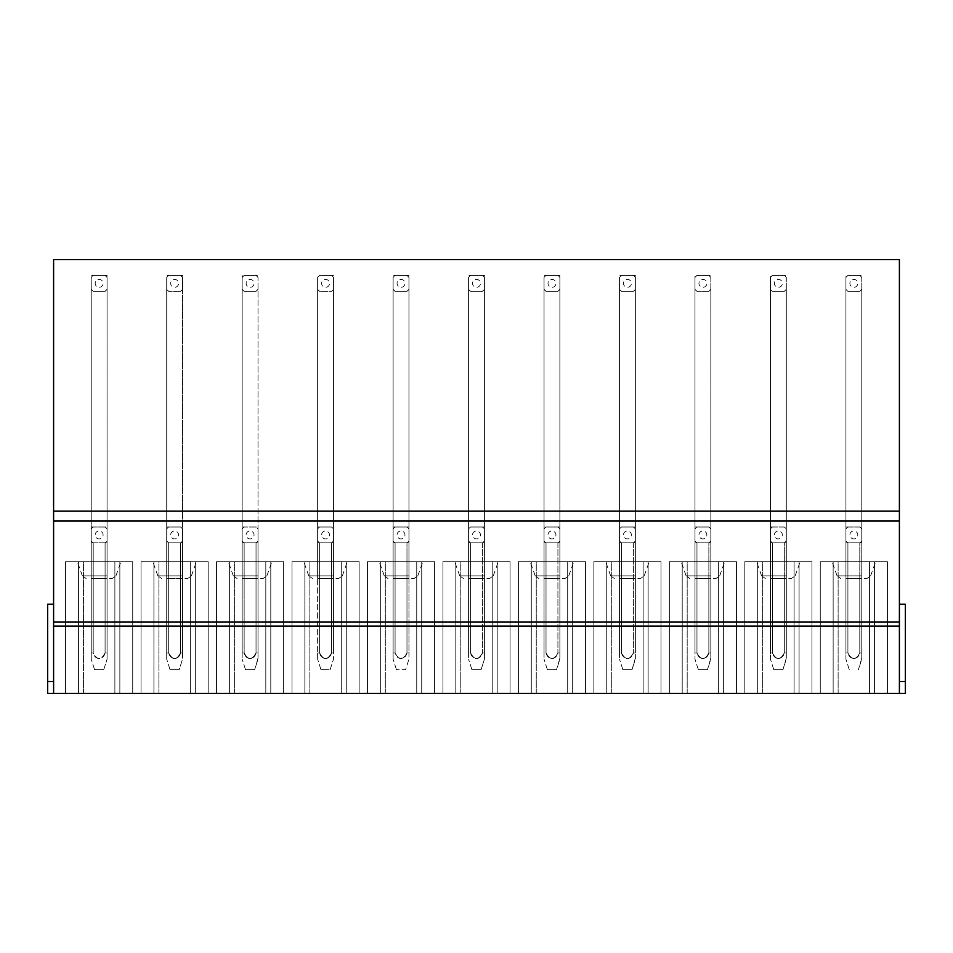 <?xml version="1.0" encoding="UTF-8"?>
<svg xmlns="http://www.w3.org/2000/svg" width="953" height="953" viewBox="0 0 953 953"><rect width="100%" height="100%" fill="white"/><g stroke="black" fill="none" stroke-linecap="round" stroke-linejoin="round"><path stroke-width="0.71" stroke-dasharray="4.76 3.57" d="M53.594 604.262L47.65 604.262L53.594 604.262L47.65 604.262L47.65 693.403L53.594 693.403L47.65 693.403L47.65 604.262L47.65 681.514L53.594 681.514L53.594 693.403L53.594 604.262L53.594 693.403L53.594 604.262L53.594 681.514L47.65 681.514L47.65 693.403L53.594 693.403L53.594 259.597L899.406 259.597L899.406 693.403L899.406 604.262L899.406 693.403L905.35 693.403L905.35 604.262L905.35 681.514L899.406 681.514L899.406 604.262L899.406 681.514L905.35 681.514L899.406 681.514L905.35 681.514L905.35 604.262L899.406 604.262M47.65 681.514L53.594 681.514L47.65 681.514M53.594 693.403L899.406 693.403M859.797 291.296L847.908 291.296A9.899 9.899 0 0 1 845.93 289.307L845.93 277.43A9.899 9.899 0 0 1 847.908 275.441L859.797 275.441A9.899 9.899 0 0 1 861.774 277.43L861.774 289.307A9.899 9.899 0 0 1 859.797 291.296L861.774 289.307A9.899 9.899 0 0 1 859.797 291.296L847.908 291.296A9.899 9.899 0 0 1 845.93 289.307L845.93 277.43A9.899 9.899 0 0 1 847.908 275.441L861.774 275.441L847.908 275.441A9.899 9.899 0 0 0 845.93 277.43L845.93 578.519L845.93 289.307L845.93 578.519L847.908 578.519L845.93 578.519L847.908 578.519L845.93 578.519L845.93 652.936L847.908 652.936L845.93 652.936L845.93 658.13L845.93 652.936L847.908 652.936C851.875 660.31 855.83 660.31 859.773 652.936L861.774 652.936L859.797 652.936C858.045 660.334 849.659 660.369 847.908 652.96L847.908 652.936C851.875 660.322 855.83 660.322 859.785 652.936L861.774 652.936L859.797 652.936L859.797 578.519L845.93 578.519L845.93 652.936L845.93 527.009L859.797 527.009A9.899 9.899 0 0 1 861.774 528.986L861.774 540.875A9.899 9.899 0 0 1 859.797 542.853L847.908 542.853A9.899 9.899 0 0 1 845.93 540.875A9.899 9.899 0 0 0 847.908 542.865L859.797 542.853L859.797 578.519L861.774 578.519L861.774 289.307A9.899 9.899 0 0 1 859.797 291.296L847.908 291.296A9.899 9.899 0 0 1 845.93 289.307L847.908 291.296L859.797 291.296M784.319 291.296L772.43 291.296A9.899 9.899 0 0 1 770.453 289.307L770.453 277.43A9.899 9.899 0 0 1 772.43 275.441L784.319 275.441A9.899 9.899 0 0 1 786.296 277.43L786.296 289.307A9.899 9.899 0 0 1 784.319 291.296L786.296 289.307A9.899 9.899 0 0 1 784.319 291.296L772.43 291.296A9.899 9.899 0 0 1 770.453 289.307L770.453 277.43A9.899 9.899 0 0 1 772.43 275.441L786.296 275.441L772.43 275.441A9.899 9.899 0 0 0 770.453 277.43L770.453 578.519L770.453 289.307L770.453 578.519L772.43 578.519L770.453 578.519L772.43 578.519L770.453 578.519L770.453 652.936L772.43 652.936L770.453 652.936L770.453 658.13L770.453 652.936L772.442 652.936C776.397 660.322 780.364 660.322 784.319 652.936L786.296 652.936L784.319 652.936C782.58 660.334 774.181 660.369 772.43 652.96L772.43 652.936C776.397 660.31 780.352 660.31 784.307 652.936L786.296 652.936L784.319 652.936L784.319 578.519L770.453 578.519L770.453 652.936L770.453 527.009L784.319 527.009A9.899 9.899 0 0 1 786.296 528.986L786.296 540.875A9.899 9.899 0 0 1 784.319 542.853L772.43 542.853A9.899 9.899 0 0 1 770.453 540.875A9.899 9.899 0 0 0 772.43 542.865L784.319 542.853L784.319 578.519L786.296 578.519L786.296 289.307A9.899 9.899 0 0 1 784.319 291.296L772.43 291.296A9.899 9.899 0 0 1 770.453 289.307L772.43 291.296L784.319 291.296M708.853 291.296L696.965 291.296A9.899 9.899 0 0 1 694.987 289.307L694.987 277.43A9.899 9.899 0 0 1 696.965 275.441L708.853 275.441A9.899 9.899 0 0 1 710.831 277.43L710.831 289.307A9.899 9.899 0 0 1 708.853 291.296L710.831 289.307A9.899 9.899 0 0 1 708.853 291.296L696.965 291.296A9.899 9.899 0 0 1 694.987 289.307L694.987 277.43A9.899 9.899 0 0 1 696.965 275.441L710.831 275.441L696.965 275.441A9.899 9.899 0 0 0 694.987 277.43L694.987 578.519L694.987 289.307L694.987 578.519L696.965 578.519L694.987 578.519L696.965 578.519L694.987 578.519L694.987 652.936L696.965 652.936C700.931 660.31 704.886 660.31 708.841 652.936L710.831 652.936L708.853 652.936C707.114 660.334 698.716 660.369 696.965 652.96L696.965 652.936C700.931 660.322 704.898 660.322 708.841 652.936L710.831 652.936L708.853 652.936L708.853 578.519L694.987 578.519L694.987 652.936L694.987 527.009L708.853 527.009A9.899 9.899 0 0 1 710.831 528.986L710.831 540.875A9.899 9.899 0 0 1 708.853 542.853L696.965 542.853A9.899 9.899 0 0 1 694.987 540.875A9.899 9.899 0 0 0 696.965 542.865L708.853 542.853L708.853 578.519L710.831 578.519L710.831 289.307A9.899 9.899 0 0 1 708.853 291.296L696.965 291.296A9.899 9.899 0 0 1 694.987 289.307L696.965 291.296L708.853 291.296M633.388 291.296L621.499 291.296A9.899 9.899 0 0 1 619.521 289.307L619.521 277.43A9.899 9.899 0 0 1 621.499 275.441L633.388 275.441A9.899 9.899 0 0 1 635.365 277.43L635.365 289.307A9.899 9.899 0 0 1 633.388 291.296L635.365 289.307A9.899 9.899 0 0 1 633.388 291.296L621.499 291.296A9.899 9.899 0 0 1 619.521 289.307L619.521 291.296L619.521 289.307A9.899 9.899 0 0 0 621.499 291.296L633.388 291.296A9.899 9.899 0 0 0 635.365 289.307L635.365 275.441L619.521 275.441L635.365 275.441L635.365 578.519L635.365 289.307L635.365 578.519L619.521 578.519L619.521 277.43A9.899 9.899 0 0 1 621.499 275.441A9.899 9.899 0 0 0 619.521 277.43L619.521 578.519L619.521 291.296L619.521 578.519L621.499 578.519L619.521 578.519L621.499 578.519L619.521 578.519L619.521 652.936L621.499 652.936C625.466 660.31 629.421 660.31 633.364 652.936L635.365 652.936L633.388 652.936C631.636 660.334 623.25 660.369 621.499 652.96L621.499 652.936C625.466 660.322 629.421 660.322 633.376 652.936L635.365 652.936L633.388 652.936L633.388 578.519L619.521 578.519L619.521 652.936L619.521 527.009L633.388 527.009A9.899 9.899 0 0 1 635.365 528.986L635.365 540.875A9.899 9.899 0 0 1 633.388 542.853L621.499 542.853A9.899 9.899 0 0 1 619.521 540.875A9.899 9.899 0 0 0 621.487 542.865L633.388 542.853L633.388 578.519L635.365 578.519L619.521 578.519L619.521 542.853L619.521 578.519L621.499 578.519L621.499 652.936L621.499 542.853A9.899 9.899 0 0 1 619.521 540.875L619.521 528.986A9.899 9.899 0 0 1 621.499 527.009L635.365 527.009L619.521 527.009L619.521 528.986A9.899 9.899 0 0 1 621.499 527.009A9.899 9.899 0 0 0 619.521 528.986L619.521 542.853L619.521 528.986A9.899 9.899 0 0 1 621.499 527.009L633.376 527.009A9.899 9.899 0 0 1 635.365 528.986L635.365 540.875A9.899 9.899 0 0 1 633.388 542.853L633.388 578.519L621.499 578.519L621.499 652.936L619.51 652.936L619.521 659.178L619.521 540.875A9.899 9.899 0 0 0 621.499 542.853L621.499 578.519L621.499 542.853L619.521 542.853L635.365 542.853L635.365 578.519L633.388 578.519L635.365 578.519L633.388 578.519L635.365 578.519L633.388 578.519L633.388 652.936L633.388 542.853A9.899 9.899 0 0 0 635.365 540.875A9.899 9.899 0 0 1 633.388 542.853L633.388 652.936C631.648 660.322 623.25 660.369 621.499 652.948L621.499 542.853L635.365 542.853L635.365 652.936L635.365 542.853L633.388 542.853L635.365 542.853L633.388 542.853L635.365 542.853L635.365 652.936L635.365 277.43A9.899 9.899 0 0 0 633.388 275.441A9.899 9.899 0 0 1 635.365 277.43L633.388 275.441L621.499 275.441L619.521 277.43L619.521 289.307L621.499 291.296L633.388 291.296M557.91 291.296L546.021 291.296A9.899 9.899 0 0 1 544.044 289.307L544.044 277.43A9.899 9.899 0 0 1 546.021 275.441L557.91 275.441A9.899 9.899 0 0 1 559.887 277.43L559.887 289.307A9.899 9.899 0 0 1 557.91 291.296L559.887 289.307A9.899 9.899 0 0 1 557.91 291.296L546.021 291.296A9.899 9.899 0 0 1 544.044 289.307L544.044 291.296L544.044 289.307A9.899 9.899 0 0 0 546.021 291.296L557.91 291.296A9.899 9.899 0 0 0 559.887 289.307L559.887 275.441L544.044 275.441L559.887 275.441L559.887 578.519L559.887 289.307L559.887 578.519L544.044 578.519L544.044 277.43A9.899 9.899 0 0 1 546.021 275.441A9.899 9.899 0 0 0 544.044 277.43L544.044 578.519L544.044 291.296L544.044 578.519L546.021 578.519L544.044 578.519L546.021 578.519L544.044 578.519L544.044 652.936L546.033 652.936C549.988 660.31 553.943 660.31 557.898 652.936L559.887 652.936L557.91 652.936C556.171 660.334 547.772 660.369 546.021 652.96L546.021 652.936C549.988 660.322 553.955 660.322 557.91 652.936L559.887 652.936L557.91 652.936L557.91 578.519L544.044 578.519L544.044 652.936L544.044 527.009L557.91 527.009A9.899 9.899 0 0 1 559.887 528.986L559.887 540.875A9.899 9.899 0 0 1 557.91 542.853L546.021 542.853A9.899 9.899 0 0 1 544.044 540.875A9.899 9.899 0 0 0 546.021 542.865L557.91 542.853L557.91 578.519L559.887 578.519L544.044 578.519L544.044 542.853L544.044 578.519L546.021 578.519L546.021 652.936L546.021 542.853A9.899 9.899 0 0 1 544.044 540.875L544.044 528.986A9.899 9.899 0 0 1 546.021 527.009L559.887 527.009L544.044 527.009L544.044 528.986A9.899 9.899 0 0 1 546.021 527.009A9.899 9.899 0 0 0 544.044 528.986L544.044 542.853L544.044 528.986A9.899 9.899 0 0 1 546.021 527.009L557.898 527.009A9.899 9.899 0 0 1 559.887 528.986L559.887 540.875A9.899 9.899 0 0 1 557.91 542.853L557.91 578.519L546.021 578.519L546.021 652.936L544.044 652.936L544.044 659.178L544.044 540.875A9.899 9.899 0 0 0 546.021 542.853L546.021 578.519L546.021 542.853L544.044 542.853L559.887 542.853L559.887 578.519L557.91 578.519L559.887 578.519L557.91 578.519L559.887 578.519L557.91 578.519L557.91 652.936L557.91 542.853A9.899 9.899 0 0 0 559.887 540.875A9.899 9.899 0 0 1 557.91 542.853L557.91 652.936C556.171 660.322 547.772 660.369 546.021 652.948L546.021 542.853L559.887 542.853L559.887 652.936L559.887 542.853L557.91 542.853L559.887 542.853L557.91 542.853L559.887 542.853L559.887 652.936L559.887 277.43A9.899 9.899 0 0 0 557.91 275.441A9.899 9.899 0 0 1 559.887 277.43L557.91 275.441L546.021 275.441L544.044 277.43L544.044 289.307L546.021 291.296L557.91 291.296M482.444 291.296L470.556 291.296A9.899 9.899 0 0 1 468.578 289.307L468.578 277.43A9.899 9.899 0 0 1 470.556 275.441L482.444 275.441A9.899 9.899 0 0 1 484.422 277.43L484.422 289.307A9.899 9.899 0 0 1 482.444 291.296L484.422 289.307A9.899 9.899 0 0 1 482.444 291.296L470.556 291.296A9.899 9.899 0 0 1 468.578 289.307L468.578 291.296L468.578 289.307A9.899 9.899 0 0 0 470.556 291.296L482.444 291.296A9.899 9.899 0 0 0 484.422 289.307L484.422 275.441L468.578 275.441L484.422 275.441L484.422 578.519L484.422 289.307L484.422 578.519L468.578 578.519L468.578 277.43A9.899 9.899 0 0 1 470.556 275.441A9.899 9.899 0 0 0 468.578 277.43L468.578 578.519L468.578 291.296L468.578 578.519L470.556 578.519L468.578 578.519L470.556 578.519L468.578 578.519L468.578 652.936L470.556 652.936C474.523 660.31 478.477 660.31 482.432 652.936L484.422 652.936L482.444 652.936C480.705 660.334 472.307 660.369 470.556 652.96L470.556 652.936C474.523 660.322 478.477 660.322 482.432 652.936L484.422 652.936L482.444 652.936L482.444 578.519L468.578 578.519L468.578 652.936L468.578 527.009L482.444 527.009A9.899 9.899 0 0 1 484.422 528.986L484.422 540.875A9.899 9.899 0 0 1 482.444 542.853L470.556 542.853A9.899 9.899 0 0 1 468.578 540.875A9.899 9.899 0 0 0 470.556 542.865L482.444 542.853L482.444 578.519L484.422 578.519L468.578 578.519L468.578 542.853L468.578 578.519L470.556 578.519L470.556 652.936L470.556 542.853A9.899 9.899 0 0 1 468.578 540.875L468.578 528.986A9.899 9.899 0 0 1 470.556 527.009L484.422 527.009L468.578 527.009L468.578 528.986A9.899 9.899 0 0 1 470.556 527.009A9.899 9.899 0 0 0 468.578 528.986L468.578 542.853L468.578 528.986A9.899 9.899 0 0 1 470.556 527.009L482.432 527.009A9.899 9.899 0 0 1 484.422 528.986L484.422 540.875A9.899 9.899 0 0 1 482.444 542.853L482.444 578.519L470.556 578.519L470.556 652.936L468.578 652.936L468.578 659.178L468.578 540.875A9.899 9.899 0 0 0 470.556 542.853L470.556 578.519L470.556 542.853L468.578 542.853L484.422 542.853L484.422 578.519L482.444 578.519L484.422 578.519L482.444 578.519L484.422 578.519L482.444 578.519L482.444 652.936L482.444 542.853A9.899 9.899 0 0 0 484.422 540.875A9.899 9.899 0 0 1 482.444 542.853L482.444 652.936C480.705 660.322 472.307 660.369 470.556 652.948L470.556 542.853L484.422 542.853L484.422 652.936L484.422 542.853L482.444 542.853L484.422 542.853L482.444 542.853L484.422 542.853L484.422 652.936L484.422 277.43A9.899 9.899 0 0 0 482.444 275.441A9.899 9.899 0 0 1 484.422 277.43L482.444 275.441L470.556 275.441L468.578 277.43L468.578 289.307L470.556 291.296L482.444 291.296M406.979 652.936C405.239 660.322 396.841 660.369 395.09 652.948L393.101 652.936L393.112 659.166L393.112 540.875A9.899 9.899 0 0 0 395.09 542.853L406.979 542.853L406.979 652.936C403.012 660.322 399.057 660.322 395.09 652.936L395.09 542.853L393.112 542.853L393.112 528.986A9.899 9.899 0 0 1 395.09 527.009L406.967 527.009A9.899 9.899 0 0 1 408.956 528.986L408.956 542.853L406.979 542.853L406.979 652.936L408.956 652.936L406.979 652.936C405.228 660.334 396.841 660.369 395.09 652.96L395.09 578.519L393.112 578.519L406.979 578.519L406.979 652.936L408.956 652.936L408.956 659.154L405.585 669.733L396.46 669.733L405.585 669.733L408.956 659.142L408.956 578.519L406.979 578.519L408.956 578.519L406.979 578.519L408.956 578.519L406.979 578.519L406.979 652.936L408.956 652.936L408.956 542.853L406.979 542.853L406.979 578.519L408.956 578.519L393.112 578.519L393.112 652.936L393.112 542.853L395.09 542.853L393.112 542.853L395.09 542.853L393.112 542.853L395.09 542.853L393.112 542.853L395.09 542.853L395.09 652.936L395.09 542.853L408.956 542.853L406.979 542.853L408.956 542.853L406.979 542.853L408.956 542.853L408.956 528.998A9.899 9.899 0 0 0 406.967 527.009A9.899 9.899 0 0 1 408.956 528.986L408.956 540.875A9.899 9.899 0 0 1 406.979 542.853L408.956 542.853L408.956 275.441L408.956 277.43L406.979 275.441A9.899 9.899 0 0 1 408.956 277.43A9.899 9.899 0 0 0 406.979 275.441L395.09 275.441L393.112 277.43L393.112 289.307L395.09 291.296L406.979 291.296L395.09 291.296A9.899 9.899 0 0 1 393.112 289.307L393.112 277.43A9.899 9.899 0 0 1 395.09 275.441L406.979 275.441A9.899 9.899 0 0 1 408.956 277.43L408.956 289.307A9.899 9.899 0 0 1 406.979 291.296L408.956 289.307A9.899 9.899 0 0 1 406.979 291.296L395.09 291.296A9.899 9.899 0 0 1 393.112 289.307L393.112 291.296L393.112 289.307A9.899 9.899 0 0 0 395.09 291.296L406.979 291.296A9.899 9.899 0 0 0 408.956 289.307L408.956 275.441L393.112 275.441L408.956 275.441L408.956 578.519L408.956 289.307L408.956 578.519L393.112 578.519L393.112 277.43A9.899 9.899 0 0 1 395.09 275.441A9.899 9.899 0 0 0 393.112 277.43L393.112 578.519L393.112 291.296L393.112 578.519L393.112 527.009L406.979 527.009A9.899 9.899 0 0 1 408.956 528.986L408.956 540.875A9.899 9.899 0 0 1 406.979 542.853L395.09 542.853A9.899 9.899 0 0 1 393.112 540.875A9.899 9.899 0 0 0 395.078 542.865L406.979 542.853L406.979 578.519L393.112 578.519L395.09 578.519L395.09 542.853A9.899 9.899 0 0 1 393.112 540.875L393.112 528.986A9.899 9.899 0 0 1 395.09 527.009L408.956 527.009L393.112 527.009L393.112 528.986A9.899 9.899 0 0 1 395.09 527.009A9.899 9.899 0 0 0 393.112 528.986L393.112 578.519L395.09 578.519L393.112 578.519L393.112 652.936L395.09 652.936C399.057 660.31 403.012 660.31 406.955 652.936M331.501 652.936C329.762 660.322 321.364 660.369 319.612 652.948L317.635 652.936L317.635 659.166L317.635 527.009L333.479 527.009L333.479 528.986A9.899 9.899 0 0 0 331.489 527.009L319.624 527.009A9.899 9.899 0 0 0 317.635 528.986A9.899 9.899 0 0 1 319.612 527.009A9.899 9.899 0 0 0 317.635 528.986L317.635 540.875A9.899 9.899 0 0 0 319.612 542.853L333.479 542.853L333.479 528.998A9.899 9.899 0 0 0 331.501 527.009L317.635 527.009L331.501 527.009A9.899 9.899 0 0 1 333.479 528.986L333.479 542.853L331.501 542.853L331.501 652.936C327.546 660.322 323.579 660.322 319.624 652.936L319.612 542.853L331.501 542.853L331.501 652.936L333.479 652.936L331.501 652.936C329.762 660.334 321.364 660.369 319.612 652.96L319.612 578.519L317.635 578.519L331.501 578.519L331.501 652.936L333.479 652.936L333.479 659.154L330.119 669.733L320.994 669.733L330.119 669.733L320.994 669.733L330.119 669.733L333.479 659.142L333.479 578.519L317.635 578.519L317.635 652.936L317.635 542.853L319.612 542.853L317.635 542.853L319.612 542.853L317.635 542.853L317.635 578.519L333.479 578.519L319.612 578.519L319.612 542.853L317.635 542.853L317.635 540.875A9.899 9.899 0 0 0 319.612 542.853A9.899 9.899 0 0 1 317.635 540.875L317.635 540.875A9.899 9.899 0 0 0 319.612 542.865L319.612 652.936L319.612 542.853L317.635 542.853L317.635 578.519L317.635 275.441L317.635 277.43L319.612 275.441L331.501 275.441A9.899 9.899 0 0 1 333.479 277.43L333.479 578.519L331.501 578.519L333.479 578.519L331.501 578.519L331.501 652.936L333.479 652.936L333.479 542.853L331.501 542.853L333.479 542.853L331.501 542.853L333.479 542.853L331.501 542.853L331.501 578.519L333.479 578.519L333.479 652.936L333.479 540.875A9.899 9.899 0 0 1 331.501 542.853L319.612 542.853L333.479 542.853L333.479 527.009L331.501 527.009A9.899 9.899 0 0 1 333.479 528.986L333.479 540.875A9.899 9.899 0 0 1 331.501 542.853L331.501 578.519L333.479 578.519L333.479 289.307A9.899 9.899 0 0 1 331.501 291.296L319.612 291.296A9.899 9.899 0 0 1 317.635 289.307L317.635 277.43A9.899 9.899 0 0 1 319.612 275.441L331.501 275.441A9.899 9.899 0 0 1 333.479 277.43L333.479 289.307A9.899 9.899 0 0 1 331.501 291.296L333.479 289.307A9.899 9.899 0 0 1 331.501 291.296L319.612 291.296A9.899 9.899 0 0 1 317.635 289.307L317.635 277.43A9.899 9.899 0 0 1 319.612 275.441L333.479 275.441L319.612 275.441A9.899 9.899 0 0 0 317.635 277.43L317.635 578.519L317.635 289.307L317.635 578.519L319.612 578.519L317.635 578.519L319.612 578.519L317.635 578.519L317.635 652.936L319.624 652.936C323.579 660.31 327.534 660.31 331.489 652.936M256.035 291.296L244.147 291.296A9.899 9.899 0 0 1 242.169 289.307L242.169 277.43A9.899 9.899 0 0 1 244.147 275.441L256.035 275.441A9.899 9.899 0 0 1 258.013 277.43L258.013 289.307A9.899 9.899 0 0 1 256.035 291.296L258.013 289.307A9.899 9.899 0 0 1 256.035 291.296L244.147 291.296A9.899 9.899 0 0 1 242.169 289.307L242.169 277.43A9.899 9.899 0 0 1 244.147 275.441L258.013 275.441L244.147 275.441A9.899 9.899 0 0 0 242.169 277.43L242.169 578.519L242.169 289.307L242.169 578.519L244.147 578.519L242.169 578.519L244.147 578.519L242.169 578.519L242.169 652.936L244.147 652.936C248.114 660.31 252.068 660.31 256.023 652.936C252.068 660.322 248.114 660.322 244.147 652.936L244.147 542.853A9.899 9.899 0 0 1 242.169 540.875A9.899 9.899 0 0 0 244.147 542.865L256.035 542.853L244.147 542.853A9.899 9.899 0 0 1 242.169 540.875L242.169 528.986A9.899 9.899 0 0 1 244.147 527.009L256.035 527.009A9.899 9.899 0 0 1 258.013 528.986L258.013 540.875A9.899 9.899 0 0 1 256.035 542.853L256.035 578.519L242.169 578.519L242.169 652.936L242.169 527.009L258.013 527.009L242.169 527.009L242.169 528.986A9.899 9.899 0 0 1 244.147 527.009A9.899 9.899 0 0 0 242.169 528.986L242.169 275.441L242.169 277.43L244.147 275.441L256.035 275.441A9.899 9.899 0 0 1 258.013 277.43L258.013 289.307A9.899 9.899 0 0 1 256.035 291.296L244.147 291.296A9.899 9.899 0 0 1 242.169 289.307L244.147 291.296L256.035 291.296M180.57 291.296L168.681 291.296A9.899 9.899 0 0 1 166.704 289.307L166.704 277.43A9.899 9.899 0 0 1 168.681 275.441L180.57 275.441A9.899 9.899 0 0 1 182.547 277.43L182.547 289.307A9.899 9.899 0 0 1 180.57 291.296L182.547 289.307A9.899 9.899 0 0 1 180.57 291.296L168.681 291.296A9.899 9.899 0 0 1 166.704 289.307L166.704 291.296L166.704 289.307A9.899 9.899 0 0 0 168.681 291.296L180.57 291.296A9.899 9.899 0 0 0 182.547 289.307L182.547 275.441L166.704 275.441L182.547 275.441L182.547 578.519L182.547 291.296L182.547 578.519L166.704 578.519L166.704 277.43A9.899 9.899 0 0 1 168.681 275.441A9.899 9.899 0 0 0 166.704 277.43L166.704 578.519L166.704 291.296L166.704 578.519L168.681 578.519L166.704 578.519L168.681 578.519L166.704 578.519L166.704 652.936L168.681 652.936C172.636 660.31 176.603 660.31 180.546 652.936C176.603 660.322 172.648 660.322 168.681 652.936L168.681 542.853A9.899 9.899 0 0 1 166.704 540.875A9.899 9.899 0 0 0 168.669 542.865L180.57 542.853L168.681 542.853A9.899 9.899 0 0 1 166.704 540.875L166.704 528.986A9.899 9.899 0 0 1 168.681 527.009L180.57 527.009A9.899 9.899 0 0 1 182.547 528.986L182.547 540.875A9.899 9.899 0 0 1 180.57 542.853L180.57 578.519L166.704 578.519L166.704 652.936L166.704 527.009L182.547 527.009L166.704 527.009L166.704 528.986A9.899 9.899 0 0 1 168.681 527.009A9.899 9.899 0 0 0 166.704 528.986L166.704 578.519L166.704 528.986A9.899 9.899 0 0 1 168.681 527.009L180.558 527.009A9.899 9.899 0 0 1 182.535 528.998L182.547 540.875A9.899 9.899 0 0 1 180.57 542.853L180.57 578.519L182.547 578.519L166.704 578.519L168.681 578.519L168.681 652.936L166.692 652.936L166.704 659.178L166.704 540.875A9.899 9.899 0 0 0 168.681 542.853L168.681 652.936C170.432 660.369 178.83 660.322 180.57 652.936L182.547 652.936L180.57 652.936C178.819 660.334 170.432 660.369 168.681 652.96L168.681 542.853L168.681 578.519L182.547 578.519L180.57 578.519L182.547 578.519L180.57 578.519L180.57 652.936L182.547 652.936L180.57 652.936L180.57 578.519L182.547 578.519L182.547 652.936L182.547 542.853L182.547 659.142L179.176 669.733L170.051 669.733L179.176 669.733L170.063 669.733L179.176 669.733L182.547 659.154L182.547 277.43A9.899 9.899 0 0 0 180.57 275.441A9.899 9.899 0 0 1 182.547 277.43L180.57 275.441L168.681 275.441L166.704 277.43L166.704 289.307L168.681 291.296L180.57 291.296M105.092 291.296L93.203 291.296A9.899 9.899 0 0 1 91.226 289.307L91.226 277.43A9.899 9.899 0 0 1 93.203 275.441L105.092 275.441A9.899 9.899 0 0 1 107.07 277.43L107.07 289.307A9.899 9.899 0 0 1 105.092 291.296L107.07 289.307A9.899 9.899 0 0 1 105.092 291.296L93.203 291.296A9.899 9.899 0 0 1 91.226 289.307L91.226 291.296L91.226 289.307A9.899 9.899 0 0 0 93.203 291.296L105.092 291.296A9.899 9.899 0 0 0 107.07 289.307L107.07 275.441L91.226 275.441L107.07 275.441L107.07 578.519L107.07 291.296L107.07 578.519L91.226 578.519L91.226 277.43A9.899 9.899 0 0 1 93.203 275.441A9.899 9.899 0 0 0 91.226 277.43L91.226 578.519L91.226 291.296L91.226 578.519L93.203 578.519L91.226 578.519L93.203 578.519L91.226 578.519L91.226 652.936L93.215 652.936C97.17 660.31 101.125 660.31 105.08 652.936L107.07 652.936L105.092 652.936L107.07 652.936L105.092 652.936L105.092 578.519L91.226 578.519L91.226 652.936L91.226 527.009L105.092 527.009A9.899 9.899 0 0 1 107.07 528.986L107.07 540.875A9.899 9.899 0 0 1 105.092 542.853L93.203 542.853A9.899 9.899 0 0 1 91.226 540.875A9.899 9.899 0 0 0 93.203 542.865L105.092 542.853L105.092 578.519L107.07 578.519L91.226 578.519L91.226 542.853L91.226 578.519L93.203 578.519L93.203 652.936C97.17 660.322 101.137 660.322 105.092 652.936L105.092 578.519L93.203 578.519L93.203 652.936L93.203 542.853A9.899 9.899 0 0 1 91.226 540.875L91.226 528.986A9.899 9.899 0 0 1 93.203 527.009L107.07 527.009L91.226 527.009L91.226 528.986A9.899 9.899 0 0 1 93.203 527.009A9.899 9.899 0 0 0 91.226 528.986L91.226 542.853L91.226 528.986A9.899 9.899 0 0 1 93.203 527.009L105.08 527.009A9.899 9.899 0 0 1 107.07 528.986L107.07 540.875A9.899 9.899 0 0 1 105.092 542.853L105.092 578.519L107.07 578.519L105.092 578.519L107.07 578.519L105.092 578.519L107.07 578.519L107.07 652.936L107.07 542.853L107.07 659.142L103.71 669.733L94.585 669.733L103.71 669.733L94.585 669.733L103.71 669.733L107.07 659.154L107.07 277.43A9.899 9.899 0 0 0 105.092 275.441A9.899 9.899 0 0 1 107.07 277.43L105.092 275.441L93.203 275.441L91.226 277.43L91.226 289.307L93.203 291.296L105.092 291.296M859.797 527.009L845.93 527.009L859.797 527.009A9.899 9.899 0 0 1 861.774 528.986L861.774 540.875A9.899 9.899 0 0 1 859.797 542.853L859.797 578.519L845.93 578.519L845.93 275.441L845.93 277.43L847.908 275.441L859.797 275.441A9.899 9.899 0 0 1 861.774 277.43L861.774 578.519L861.774 542.853L861.774 578.519L845.93 578.519L845.93 542.853L845.93 578.519L861.774 578.519L859.797 578.519L861.774 578.519L859.797 578.519L861.774 578.519L859.797 578.519L859.797 652.936L859.797 542.853L861.774 542.853L859.797 542.853A9.899 9.899 0 0 0 861.774 540.875A9.899 9.899 0 0 1 859.797 542.853L859.797 652.936C858.057 660.322 849.659 660.369 847.908 652.948L847.908 542.853A9.899 9.899 0 0 1 845.93 540.875L845.93 528.986A9.899 9.899 0 0 1 847.908 527.009L845.93 527.009L845.93 528.986A9.899 9.899 0 0 1 847.908 527.009A9.899 9.899 0 0 0 845.93 528.986L845.93 542.853L845.93 528.986A9.899 9.899 0 0 1 847.908 527.009L859.785 527.009A9.899 9.899 0 0 1 861.774 528.986L861.774 542.853L859.797 542.853L861.774 542.853L859.797 542.853L861.774 542.853L861.774 652.936L861.774 528.998A9.899 9.899 0 0 0 859.785 527.009M784.319 527.009L770.453 527.009L784.319 527.009A9.899 9.899 0 0 1 786.296 528.986L786.296 540.875A9.899 9.899 0 0 1 784.319 542.853L784.319 578.519L770.453 578.519L770.453 275.441L770.453 277.43L772.43 275.441L784.319 275.441A9.899 9.899 0 0 1 786.296 277.43L786.296 578.519L786.296 542.853L786.296 578.519L770.453 578.519L770.453 542.853L770.453 578.519L786.296 578.519L784.319 578.519L786.296 578.519L784.319 578.519L786.296 578.519L784.319 578.519L784.319 652.936L784.319 542.853L786.296 542.853L784.319 542.853A9.899 9.899 0 0 0 786.296 540.875A9.899 9.899 0 0 1 784.319 542.853L784.319 652.936C782.58 660.322 774.181 660.369 772.43 652.948L772.43 542.853A9.899 9.899 0 0 1 770.453 540.875L770.453 528.986A9.899 9.899 0 0 1 772.43 527.009L770.453 527.009L770.453 528.986A9.899 9.899 0 0 1 772.43 527.009A9.899 9.899 0 0 0 770.453 528.986L770.453 542.853L770.453 528.986A9.899 9.899 0 0 1 772.442 527.009L784.307 527.009A9.899 9.899 0 0 1 786.296 528.986L786.296 542.853L784.319 542.853L786.296 542.853L784.319 542.853L786.296 542.853L786.296 652.936L786.296 528.998A9.899 9.899 0 0 0 784.307 527.009M708.853 527.009L694.987 527.009L708.853 527.009A9.899 9.899 0 0 1 710.831 528.986L710.831 540.875A9.899 9.899 0 0 1 708.853 542.853L708.853 578.519L694.987 578.519L694.987 275.441L694.987 277.43L696.965 275.441L708.853 275.441A9.899 9.899 0 0 1 710.831 277.43L710.831 578.519L710.831 542.853L710.831 578.519L694.987 578.519L694.987 542.853L694.987 578.519L710.831 578.519L708.853 578.519L710.831 578.519L708.853 578.519L710.831 578.519L708.853 578.519L708.853 652.936L708.853 542.853L710.831 542.853L708.853 542.853A9.899 9.899 0 0 0 710.831 540.875A9.899 9.899 0 0 1 708.853 542.853L708.853 652.936C707.114 660.322 698.716 660.369 696.965 652.948L696.965 542.853A9.899 9.899 0 0 1 694.987 540.875L694.987 528.986A9.899 9.899 0 0 1 696.965 527.009L694.987 527.009L694.987 528.986A9.899 9.899 0 0 1 696.965 527.009A9.899 9.899 0 0 0 694.987 528.986L694.987 542.853L694.987 528.986A9.899 9.899 0 0 1 696.965 527.009L708.841 527.009A9.899 9.899 0 0 1 710.831 528.986L710.831 542.853L708.853 542.853L710.831 542.853L708.853 542.853L710.831 542.853L710.831 652.936L710.831 528.998A9.899 9.899 0 0 0 708.841 527.009M820.271 693.403L820.271 561.674L887.422 561.674L838.128 561.674L838.128 693.403L820.271 693.403L820.271 561.674L887.422 561.674L820.271 561.674L820.271 693.403L833.148 693.403L833.148 561.674L833.148 693.403L820.271 693.403L820.271 561.674L820.271 693.403L887.422 693.403L887.422 561.674L887.422 693.403L874.544 693.403L874.544 561.674L874.544 693.403L887.422 693.403L887.422 561.674L887.422 693.403L869.565 693.403L869.565 561.674L869.565 693.403L820.271 693.403L820.271 561.674L820.271 693.403L833.148 693.403L833.148 561.674L833.148 693.403L820.271 693.403L820.271 561.674L838.128 561.674L838.128 693.403L887.422 693.403L887.422 561.674L887.422 693.403L874.544 693.403L874.544 561.674L874.544 693.403L887.422 693.403L887.422 561.674L887.422 693.403L820.271 693.403M744.805 693.403L744.805 561.674L811.956 561.674L762.662 561.674L762.662 693.403L744.805 693.403L744.805 561.674L811.956 561.674L744.805 561.674L744.805 693.403L757.683 693.403L757.683 561.674L757.683 693.403L744.805 693.403L744.805 561.674L744.805 693.403L811.956 693.403L811.956 561.674L811.956 693.403L799.079 693.403L799.079 561.674L799.079 693.403L811.956 693.403L811.956 561.674L811.956 693.403L794.099 693.403L794.099 561.674L794.099 693.403L744.805 693.403L744.805 561.674L744.805 693.403L757.683 693.403L757.683 561.674L757.683 693.403L744.805 693.403L744.805 561.674L762.662 561.674L762.662 693.403L811.956 693.403L811.956 561.674L811.956 693.403L799.079 693.403L799.079 561.674L799.079 693.403L811.956 693.403L811.956 561.674L811.956 693.403L744.805 693.403M669.34 693.403L669.34 561.674L736.478 561.674L687.184 561.674L687.184 693.403L669.34 693.403L669.34 561.674L736.478 561.674L669.34 561.674L669.34 693.403L682.205 693.403L682.205 561.674L682.205 693.403L669.34 693.403L669.34 561.674L669.34 693.403L736.478 693.403L736.478 561.674L736.478 693.403L723.613 693.403L723.613 561.674L723.613 693.403L736.478 693.403L736.478 561.674L736.478 693.403L718.633 693.403L718.633 561.674L718.633 693.403L669.34 693.403L669.34 561.674L669.34 693.403L682.205 693.403L682.205 561.674L682.205 693.403L669.34 693.403L669.34 561.674L687.184 561.674L687.184 693.403L736.478 693.403L736.478 561.674L736.478 693.403L723.613 693.403L723.613 561.674L723.613 693.403L736.478 693.403L736.478 561.674L736.478 693.403L669.34 693.403M593.862 693.403L593.862 561.674L661.013 561.674L611.719 561.674L611.719 693.403L593.862 693.403L593.862 561.674L661.013 561.674L593.862 561.674L593.862 693.403L606.739 693.403L606.739 561.674L606.739 693.403L593.862 693.403L593.862 561.674L593.862 693.403L661.013 693.403L661.013 561.674L661.013 693.403L648.135 693.403L648.135 561.674L648.135 693.403L661.013 693.403L661.013 561.674L661.013 693.403L643.156 693.403L643.156 561.674L643.156 693.403L593.862 693.403L593.862 561.674L593.862 693.403L606.739 693.403L606.739 561.674L606.739 693.403L593.862 693.403L593.862 561.674L611.719 561.674L611.719 693.403L661.013 693.403L661.013 561.674L661.013 693.403L648.135 693.403L648.135 561.674L648.135 693.403L661.013 693.403L661.013 561.674L661.013 693.403L593.862 693.403M518.396 693.403L518.396 561.674L585.547 561.674L536.253 561.674L536.253 693.403L518.396 693.403L518.396 561.674L585.547 561.674L518.396 561.674L518.396 693.403L531.274 693.403L531.274 561.674L531.274 693.403L518.396 693.403L518.396 561.674L518.396 693.403L585.547 693.403L585.547 561.674L585.547 693.403L572.67 693.403L572.67 561.674L572.67 693.403L585.547 693.403L585.547 561.674L585.547 693.403L567.69 693.403L567.69 561.674L567.69 693.403L518.396 693.403L518.396 561.674L518.396 693.403L531.274 693.403L531.274 561.674L531.274 693.403L518.396 693.403L518.396 561.674L536.253 561.674L536.253 693.403L585.547 693.403L585.547 561.674L585.547 693.403L572.67 693.403L572.67 561.674L572.67 693.403L585.547 693.403L585.547 561.674L585.547 693.403L518.396 693.403M442.931 693.403L442.931 561.674L510.069 561.674L460.775 561.674L460.775 693.403L442.931 693.403L442.931 561.674L510.069 561.674L442.931 561.674L442.931 693.403L455.796 693.403L455.796 561.674L455.796 693.403L442.931 693.403L442.931 561.674L442.931 693.403L510.069 693.403L510.069 561.674L510.069 693.403L497.204 693.403L497.204 561.674L497.204 693.403L510.069 693.403L510.069 561.674L510.069 693.403L492.224 693.403L492.224 561.674L492.224 693.403L442.931 693.403L442.931 561.674L442.931 693.403L455.796 693.403L455.796 561.674L455.796 693.403L442.931 693.403L442.931 561.674L460.775 561.674L460.775 693.403L510.069 693.403L510.069 561.674L510.069 693.403L497.204 693.403L497.204 561.674L497.204 693.403L510.069 693.403L510.069 561.674L510.069 693.403L442.931 693.403M367.453 693.403L367.453 561.674L434.604 561.674L385.31 561.674L385.31 693.403L367.453 693.403L367.453 561.674L434.604 561.674L367.453 561.674L367.453 693.403L380.33 693.403L380.33 561.674L380.33 693.403L367.453 693.403L367.453 561.674L367.453 693.403L434.604 693.403L434.604 561.674L434.604 693.403L421.726 693.403L421.726 561.674L421.726 693.403L434.604 693.403L434.604 561.674L434.604 693.403L416.747 693.403L416.747 561.674L416.747 693.403L367.453 693.403L367.453 561.674L367.453 693.403L380.33 693.403L380.33 561.674L380.33 693.403L367.453 693.403L367.453 561.674L385.31 561.674L385.31 693.403L434.604 693.403L434.604 561.674L434.604 693.403L421.726 693.403L421.726 561.674L421.726 693.403L434.604 693.403L434.604 561.674L434.604 693.403L367.453 693.403M291.987 693.403L291.987 561.674L359.138 561.674L309.844 561.674L309.844 693.403L291.987 693.403L291.987 561.674L359.138 561.674L291.987 561.674L291.987 693.403L304.865 693.403L304.865 561.674L304.865 693.403L291.987 693.403L291.987 561.674L291.987 693.403L359.138 693.403L359.138 561.674L359.138 693.403L346.261 693.403L346.261 561.674L346.261 693.403L359.138 693.403L359.138 561.674L359.138 693.403L341.281 693.403L341.281 561.674L341.281 693.403L291.987 693.403L291.987 561.674L291.987 693.403L304.865 693.403L304.865 561.674L304.865 693.403L291.987 693.403L291.987 561.674L309.844 561.674L309.844 693.403L359.138 693.403L359.138 561.674L359.138 693.403L346.261 693.403L346.261 561.674L346.261 693.403L359.138 693.403L359.138 561.674L359.138 693.403L291.987 693.403M216.522 693.403L216.522 561.674L283.66 561.674L234.367 561.674L234.367 693.403L216.522 693.403L216.522 561.674L283.66 561.674L216.522 561.674L216.522 693.403L229.387 693.403L229.387 561.674L229.387 693.403L216.522 693.403L216.522 561.674L216.522 693.403L283.66 693.403L283.66 561.674L283.66 693.403L270.795 693.403L270.795 561.674L270.795 693.403L283.66 693.403L283.66 561.674L283.66 693.403L265.816 693.403L265.816 561.674L265.816 693.403L216.522 693.403L216.522 561.674L216.522 693.403L229.387 693.403L229.387 561.674L229.387 693.403L216.522 693.403L216.522 561.674L234.367 561.674L234.367 693.403L283.66 693.403L283.66 561.674L283.66 693.403L270.795 693.403L270.795 561.674L270.795 693.403L283.66 693.403L283.66 561.674L283.66 693.403L216.522 693.403M141.044 693.403L141.044 561.674L208.195 561.674L158.901 561.674L158.901 693.403L141.044 693.403L141.044 561.674L208.195 561.674L141.044 561.674L141.044 693.403L153.921 693.403L153.921 561.674L153.921 693.403L141.044 693.403L141.044 561.674L141.044 693.403L208.195 693.403L208.195 561.674L208.195 693.403L195.317 693.403L195.317 561.674L195.317 693.403L208.195 693.403L208.195 561.674L208.195 693.403L190.338 693.403L190.338 561.674L190.338 693.403L141.044 693.403L141.044 561.674L141.044 693.403L153.921 693.403L153.921 561.674L153.921 693.403L141.044 693.403L141.044 561.674L158.901 561.674L158.901 693.403L208.195 693.403L208.195 561.674L208.195 693.403L195.317 693.403L195.317 561.674L195.317 693.403L208.195 693.403L208.195 561.674L208.195 693.403L141.044 693.403M65.578 693.403L65.578 561.674L132.729 561.674L83.435 561.674L83.435 693.403L65.578 693.403L65.578 561.674L132.729 561.674L65.578 561.674L65.578 693.403L78.456 693.403L78.456 561.674L78.456 693.403L65.578 693.403L65.578 561.674L65.578 693.403L132.729 693.403L132.729 561.674L132.729 693.403L119.852 693.403L119.852 561.674L119.852 693.403L132.729 693.403L132.729 561.674L132.729 693.403L114.872 693.403L114.872 561.674L114.872 693.403L65.578 693.403L65.578 561.674L65.578 693.403L78.456 693.403L78.456 561.674L78.456 693.403L65.578 693.403L65.578 561.674L83.435 561.674L83.435 693.403L132.729 693.403L132.729 561.674L132.729 693.403L119.852 693.403L119.852 561.674L119.852 693.403L132.729 693.403L132.729 561.674L132.729 693.403L65.578 693.403M53.594 622.095L899.406 622.095M258.013 540.875A9.899 9.899 0 0 1 256.035 542.853L256.035 578.519L258.013 578.519L258.013 540.875A9.899 9.899 0 0 1 256.035 542.853L258.013 542.853L258.013 578.519L242.169 578.519L242.169 528.986A9.899 9.899 0 0 1 244.147 527.009L256.023 527.009A9.899 9.899 0 0 1 258.013 528.998L258.013 542.853L256.035 542.853L256.035 652.936L258.013 652.936L256.035 652.936C254.296 660.334 245.898 660.369 244.147 652.96L242.169 652.936L242.169 659.178L242.169 540.875A9.899 9.899 0 0 0 244.147 542.853L244.147 578.519L242.169 578.519L258.013 578.519L244.147 578.519L244.147 652.936C245.898 660.369 254.296 660.322 256.035 652.936L258.013 652.936L256.035 652.936L256.035 578.519L258.013 578.519L256.035 578.519L258.013 578.519L256.035 578.519L256.035 652.936L256.035 542.853A9.899 9.899 0 0 0 258.013 540.875L258.013 542.853L256.035 542.853L258.013 542.853L256.035 542.853L258.013 542.853L258.013 652.936L258.013 528.986A9.899 9.899 0 0 0 256.035 527.009A9.899 9.899 0 0 1 258.013 528.986L258.013 540.875M180.57 527.009A9.899 9.899 0 0 1 182.547 528.986L182.547 542.853L180.57 542.853L182.547 542.853L180.57 542.853L180.57 652.936L180.57 542.853A9.899 9.899 0 0 0 182.547 540.875A9.899 9.899 0 0 1 180.57 542.853L182.547 542.853L180.57 542.853L182.547 542.853L182.547 528.998A9.899 9.899 0 0 0 180.57 527.009M843.405 561.674L875.64 561.674L843.405 561.674M767.927 561.674L800.163 561.674L767.927 561.674M692.462 561.674L724.697 561.674L692.462 561.674M616.996 561.674L649.231 561.674L616.996 561.674M541.518 561.674L573.754 561.674L541.518 561.674M466.053 561.674L498.288 561.674L466.053 561.674M390.587 561.674L422.822 561.674L390.587 561.674M315.109 561.674L347.345 561.674L315.109 561.674M239.644 561.674L271.879 561.674L239.644 561.674M164.178 561.674L196.413 561.674L164.178 561.674M88.7 561.674L120.936 561.674L88.7 561.674M847.598 578.519L866.896 578.519L847.598 578.519M772.121 578.519L791.419 578.519L772.121 578.519M696.655 578.519L715.953 578.519L696.655 578.519M621.189 578.519L640.487 578.519L621.189 578.519M545.712 578.519L565.01 578.519L545.712 578.519M470.246 578.519L489.544 578.519L470.246 578.519M394.78 578.519L414.079 578.519L394.78 578.519M319.303 578.519L338.601 578.519L319.303 578.519M243.837 578.519L263.135 578.519L243.837 578.519M168.371 578.519L187.67 578.519L168.371 578.519M92.894 578.519L112.192 578.519L92.894 578.519M847.908 542.853L847.908 652.936L845.919 652.936L845.93 659.178L845.93 540.875A9.899 9.899 0 0 0 847.908 542.853L847.908 652.936L847.908 542.853L845.93 542.853L859.797 542.853L847.896 542.853M772.43 542.853L772.43 652.936L770.453 652.936L770.453 659.178L770.453 540.875A9.899 9.899 0 0 0 772.43 542.853L772.43 652.936L772.43 542.853L770.453 542.853L786.296 542.853L772.43 542.853M696.965 542.853L696.965 652.936L694.987 652.936L694.987 659.178L694.987 540.875A9.899 9.899 0 0 0 696.965 542.853L696.965 652.936L696.965 542.853L694.987 542.853L710.831 542.853L696.965 542.853M244.147 542.853L244.147 652.936L244.147 542.853L242.169 542.853L258.013 542.853L244.147 542.853M168.681 542.853L182.547 542.853L168.681 542.853M105.104 652.936C103.353 660.334 94.955 660.369 93.203 652.96L93.203 542.853A9.899 9.899 0 0 1 91.226 540.875L91.226 542.853L107.07 542.853L107.07 527.009L107.07 542.853L91.226 542.853L93.203 542.853L91.226 542.853L93.203 542.853L91.226 542.853L93.203 542.853L93.203 578.519L93.203 542.853L91.226 542.853L91.226 659.178L91.226 652.936L91.226 658.118L91.226 652.936L93.203 652.936C94.955 660.369 103.353 660.322 105.092 652.936L105.092 542.853L107.07 542.853L105.092 542.853A9.899 9.899 0 0 0 107.07 540.875A9.899 9.899 0 0 1 105.092 542.853L105.092 652.936M899.406 681.514L905.35 681.514L899.406 681.514M859.797 275.441A9.899 9.899 0 0 1 861.774 277.43L861.774 652.936L861.774 277.43L859.797 275.441M861.774 658.094L858.403 669.733L861.774 659.154L861.774 652.936L861.774 658.106M852.744 279.563A3.967 3.967 0 0 1 857.652 282.243A3.967 3.967 0 0 1 854.972 287.163A3.967 3.967 0 0 1 850.052 284.482A3.967 3.967 0 0 1 852.744 279.563M784.319 275.441A9.899 9.899 0 0 1 786.296 277.43L786.296 652.936L786.296 277.43L784.319 275.441M782.747 669.733L773.812 669.733L782.747 669.733M786.296 658.094L782.937 669.733L786.296 659.154L786.296 652.936L786.296 658.106M777.267 279.563A3.967 3.967 0 0 1 782.187 282.243A3.967 3.967 0 0 1 779.494 287.163A3.967 3.967 0 0 1 774.586 284.482A3.967 3.967 0 0 1 777.267 279.563M708.853 275.441A9.899 9.899 0 0 1 710.831 277.43L710.831 652.936L710.831 277.43L708.853 275.441M707.281 669.733L698.346 669.733L707.281 669.733M710.831 658.094L707.46 669.733L710.831 659.154L710.831 652.936L710.831 658.106M701.801 279.563A3.967 3.967 0 0 1 706.721 282.243A3.967 3.967 0 0 1 704.029 287.163A3.967 3.967 0 0 1 699.109 284.482A3.967 3.967 0 0 1 701.801 279.563M631.803 669.733L622.869 669.733L631.803 669.733M635.365 658.094L631.994 669.733L622.881 669.733L631.994 669.733L635.365 659.154L635.365 652.936L635.365 658.106M626.335 279.563A3.967 3.967 0 0 1 631.243 282.243A3.967 3.967 0 0 1 628.563 287.163A3.967 3.967 0 0 1 623.643 284.482A3.967 3.967 0 0 1 626.335 279.563M556.338 669.733L547.403 669.733L556.338 669.733M559.887 658.094L556.528 669.733L559.887 659.154L559.887 652.936L559.887 658.106M550.858 279.563A3.967 3.967 0 0 1 555.778 282.243A3.967 3.967 0 0 1 553.085 287.163A3.967 3.967 0 0 1 548.178 284.482A3.967 3.967 0 0 1 550.858 279.563M480.872 669.733L471.938 669.733L480.872 669.733M481.062 669.733L484.422 659.154L484.422 652.936L484.422 659.142L481.051 669.733M475.392 279.563A3.967 3.967 0 0 1 480.312 282.243A3.967 3.967 0 0 1 477.62 287.163A3.967 3.967 0 0 1 472.7 284.482A3.967 3.967 0 0 1 475.392 279.563M399.926 279.563A3.967 3.967 0 0 1 404.834 282.243A3.967 3.967 0 0 1 402.154 287.163A3.967 3.967 0 0 1 397.234 284.482A3.967 3.967 0 0 1 399.926 279.563M331.501 275.441A9.899 9.899 0 0 1 333.479 277.43L333.479 578.519L333.479 277.43L331.501 275.441M319.612 291.296A9.899 9.899 0 0 1 317.635 289.307L319.612 291.296M324.449 279.563A3.967 3.967 0 0 1 329.369 282.243A3.967 3.967 0 0 1 326.676 287.163A3.967 3.967 0 0 1 321.769 284.482A3.967 3.967 0 0 1 324.449 279.563M256.035 275.441A9.899 9.899 0 0 1 258.013 277.43L258.013 652.936L258.013 277.43L256.035 275.441M254.463 669.733L245.529 669.733L254.463 669.733M258.013 658.094L254.642 669.733L258.013 659.154L258.013 652.936L258.013 658.106M248.983 279.563A3.967 3.967 0 0 1 253.903 282.243A3.967 3.967 0 0 1 251.211 287.163A3.967 3.967 0 0 1 246.291 284.482A3.967 3.967 0 0 1 248.983 279.563M173.517 279.563A3.967 3.967 0 0 1 178.425 282.243A3.967 3.967 0 0 1 175.745 287.163A3.967 3.967 0 0 1 170.825 284.482A3.967 3.967 0 0 1 173.517 279.563M98.04 279.563A3.967 3.967 0 0 1 102.96 282.243A3.967 3.967 0 0 1 100.268 287.163A3.967 3.967 0 0 1 95.36 284.482A3.967 3.967 0 0 1 98.04 279.563M107.07 658.106L107.07 652.936L107.07 658.106M107.07 528.998A9.899 9.899 0 0 0 105.08 527.009A9.899 9.899 0 0 1 107.07 528.986M102.948 536.051A3.967 3.967 0 0 0 100.268 531.143A3.967 3.967 0 0 0 95.348 533.823A3.967 3.967 0 0 0 98.028 538.743A3.967 3.967 0 0 0 102.948 536.051M182.547 658.106L182.547 652.936L182.547 658.106M178.414 536.051A3.967 3.967 0 0 0 175.733 531.143A3.967 3.967 0 0 0 170.813 533.823A3.967 3.967 0 0 0 173.506 538.743A3.967 3.967 0 0 0 178.414 536.051M253.891 536.051A3.967 3.967 0 0 0 251.199 531.143A3.967 3.967 0 0 0 246.279 533.823A3.967 3.967 0 0 0 248.971 538.743A3.967 3.967 0 0 0 253.891 536.051M317.635 528.986L317.635 527.009L319.612 527.009A9.899 9.899 0 0 0 317.635 528.986M329.357 536.051A3.967 3.967 0 0 0 326.676 531.143A3.967 3.967 0 0 0 321.757 533.823A3.967 3.967 0 0 0 324.437 538.743A3.967 3.967 0 0 0 329.357 536.051M331.501 542.865A9.899 9.899 0 0 0 333.479 540.875A9.899 9.899 0 0 1 331.501 542.853M404.822 536.051A3.967 3.967 0 0 0 402.142 531.143A3.967 3.967 0 0 0 397.222 533.823A3.967 3.967 0 0 0 399.915 538.743A3.967 3.967 0 0 0 404.822 536.051M406.979 542.865A9.899 9.899 0 0 0 408.956 540.875A9.899 9.899 0 0 1 406.979 542.853M484.422 542.853L484.422 528.986A9.899 9.899 0 0 0 482.432 527.009A9.899 9.899 0 0 1 484.422 528.986L484.422 542.853L482.444 542.853L484.422 542.853M484.422 658.106L484.422 652.936L484.422 658.106M480.3 536.051A3.967 3.967 0 0 0 477.608 531.143A3.967 3.967 0 0 0 472.688 533.823A3.967 3.967 0 0 0 475.38 538.743A3.967 3.967 0 0 0 480.3 536.051M559.887 542.853L559.887 528.986A9.899 9.899 0 0 0 557.898 527.009A9.899 9.899 0 0 1 559.887 528.986L559.887 542.853L557.91 542.853L559.887 542.853M555.766 536.051A3.967 3.967 0 0 0 553.085 531.143A3.967 3.967 0 0 0 548.166 533.823A3.967 3.967 0 0 0 550.846 538.743A3.967 3.967 0 0 0 555.766 536.051M635.365 542.853L635.365 528.986A9.899 9.899 0 0 0 633.376 527.009A9.899 9.899 0 0 1 635.365 528.986L635.365 542.853L633.388 542.853L635.365 542.853M631.231 536.051A3.967 3.967 0 0 0 628.551 531.143A3.967 3.967 0 0 0 623.631 533.823A3.967 3.967 0 0 0 626.324 538.743A3.967 3.967 0 0 0 631.231 536.051M706.709 536.051A3.967 3.967 0 0 0 704.017 531.143A3.967 3.967 0 0 0 699.109 533.823A3.967 3.967 0 0 0 701.789 538.743A3.967 3.967 0 0 0 706.709 536.051M782.175 536.051A3.967 3.967 0 0 0 779.494 531.143A3.967 3.967 0 0 0 774.575 533.823A3.967 3.967 0 0 0 777.255 538.743A3.967 3.967 0 0 0 782.175 536.051M857.64 536.051A3.967 3.967 0 0 0 854.96 531.143A3.967 3.967 0 0 0 850.04 533.823A3.967 3.967 0 0 0 852.732 538.743A3.967 3.967 0 0 0 857.64 536.051M861.774 542.853L859.797 542.853L861.774 542.853M861.893 575.874L837.068 575.874L861.893 575.874M786.428 575.874L761.602 575.874L786.428 575.874M710.95 575.874L686.124 575.874L710.95 575.874M635.484 575.874L610.659 575.874L635.484 575.874M560.019 575.874L535.193 575.874L560.019 575.874M484.541 575.874L459.715 575.874L484.541 575.874M409.075 575.874L384.25 575.874L409.075 575.874M333.61 575.874L308.784 575.874L333.61 575.874M258.132 575.874L233.306 575.874L258.132 575.874M182.666 575.874L157.841 575.874L182.666 575.874M107.201 575.874L82.375 575.874L107.201 575.874M870.625 575.874L875.64 561.674L870.625 575.874L866.896 578.519L870.625 575.874M837.068 575.874L832.064 561.674L837.068 575.874L840.808 578.519L837.068 575.874M795.159 575.874L800.163 561.674L795.159 575.874L791.419 578.519L795.159 575.874M761.602 575.874L756.587 561.674L761.602 575.874L765.33 578.519L761.602 575.874M719.694 575.874L724.697 561.674L719.694 575.874L715.953 578.519L719.694 575.874M686.124 575.874L681.121 561.674L686.124 575.874L689.865 578.519L686.124 575.874M644.216 575.874L649.231 561.674L644.216 575.874L640.487 578.519L644.216 575.874M610.659 575.874L605.655 561.674L610.659 575.874L614.399 578.519L610.659 575.874M568.75 575.874L573.754 561.674L568.75 575.874L565.01 578.519L568.75 575.874M535.193 575.874L530.178 561.674L535.193 575.874L538.921 578.519L535.193 575.874M493.285 575.874L498.288 561.674L493.285 575.874L489.544 578.519L493.285 575.874M459.715 575.874L454.712 561.674L459.715 575.874L463.456 578.519L459.715 575.874M417.807 575.874L422.822 561.674L417.807 575.874L414.079 578.519L417.807 575.874M384.25 575.874L379.246 561.674L384.25 575.874L387.99 578.519L384.25 575.874M342.341 575.874L347.345 561.674L342.341 575.874L338.601 578.519L342.341 575.874M308.784 575.874L303.769 561.674L308.784 575.874L312.513 578.519L308.784 575.874M266.876 575.874L271.879 561.674L266.876 575.874L263.135 578.519L266.876 575.874M233.306 575.874L228.303 561.674L233.306 575.874L237.047 578.519L233.306 575.874M191.398 575.874L196.413 561.674L191.398 575.874L187.67 578.519L191.398 575.874M157.841 575.874L152.837 561.674L157.841 575.874L161.581 578.519L157.841 575.874M115.932 575.874L120.936 561.674L115.932 575.874L112.192 578.519L115.932 575.874M82.375 575.874L77.36 561.674L82.375 575.874L86.104 578.519L82.375 575.874M849.278 669.733L845.93 659.178L849.29 669.733M773.812 669.733L770.453 659.178L773.812 669.733M698.346 669.733L694.987 659.178L698.346 669.733M622.869 669.733L619.521 659.178L622.881 669.733M547.403 669.733L544.044 659.178L547.403 669.733M471.938 669.733L468.578 659.178L471.938 669.733M396.46 669.733L393.112 659.178L396.472 669.733M320.994 669.733L317.635 659.178L320.994 669.733M245.529 669.733L242.169 659.178L245.529 669.733M170.051 669.733L166.704 659.178L170.063 669.733M94.585 669.733L91.226 659.178L94.585 669.733"/><path stroke-width="1.43" d="M53.594 604.262L47.65 604.262L47.65 681.514L53.594 681.514L47.65 681.514L47.65 693.403L905.35 693.403L905.35 604.262L899.406 604.262M53.594 622.095L53.594 259.597L899.406 259.597L899.406 511.165L53.594 511.165L899.406 511.165L899.406 622.095L53.594 622.095L53.594 693.403M53.594 626.05L899.406 626.05L899.406 622.095M899.406 626.05L899.406 693.403M899.406 681.514L905.35 681.514L899.406 681.514M53.594 521.065L899.406 521.065"/></g></svg>

